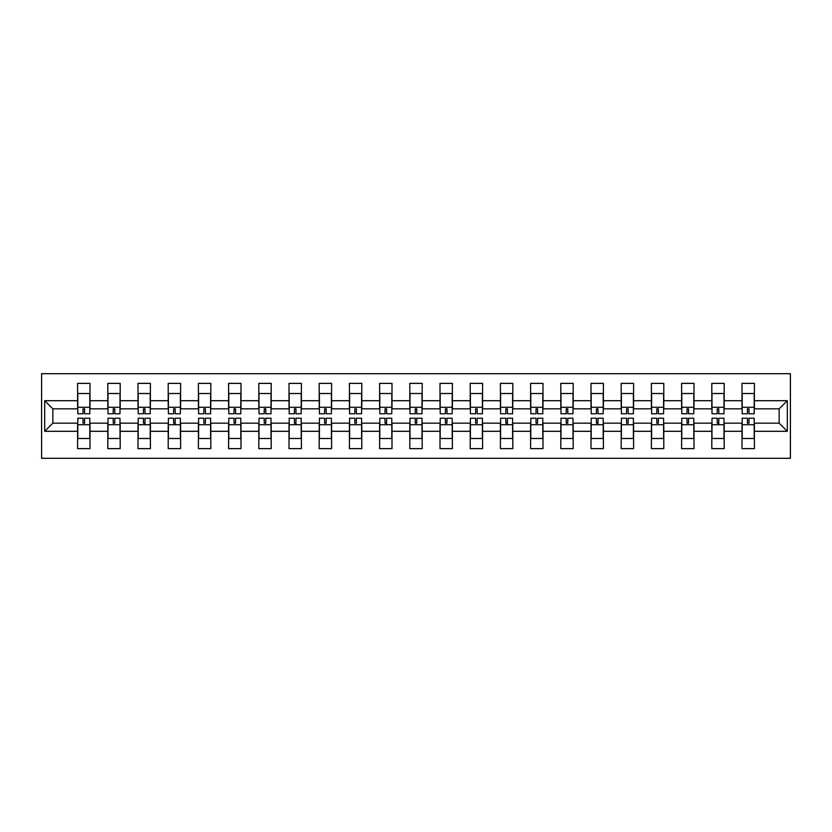 <?xml version="1.0" encoding="UTF-8"?>
<svg xmlns="http://www.w3.org/2000/svg" width="832" height="832" viewBox="0 0 832 832"><rect width="100%" height="100%" fill="white"/><g stroke="black" fill="none" stroke-linecap="round" stroke-linejoin="round"><path stroke-width="1.25" d="M41.6 458.297L790.4 458.297L790.4 373.703L41.6 373.703L41.6 458.297M754.395 431.298L754.395 423.166L779.168 423.166L787.301 431.298L754.395 431.298L754.395 448.625L741.998 448.625L741.998 431.298L724.194 431.298L724.194 448.625L711.807 448.625L711.807 431.298L693.992 431.298L693.992 448.625L681.606 448.625L681.606 431.298L663.79 431.298L663.79 448.625L651.404 448.625L651.404 431.298L633.589 431.298L633.589 448.625L621.202 448.625L621.202 431.298L603.398 431.298L603.398 448.625L591.001 448.625L591.001 431.298L573.196 431.298L573.196 448.625L560.799 448.625L560.799 431.298L542.994 431.298L542.994 448.625L530.608 448.625L530.608 431.298L512.793 431.298L512.793 448.625L500.406 448.625L500.406 431.298L482.591 431.298L482.591 448.625L470.205 448.625L470.205 431.298L452.39 431.298L452.39 448.625L440.003 448.625L440.003 431.298L422.198 431.298L422.198 448.625L409.802 448.625L409.802 431.298L391.997 431.298L391.997 448.625L379.61 448.625L379.61 431.298L361.795 431.298L361.795 448.625L349.409 448.625L349.409 431.298L331.594 431.298L331.594 448.625L319.207 448.625L319.207 431.298L301.392 431.298L301.392 448.625L289.006 448.625L289.006 431.298L271.201 431.298L271.201 448.625L258.804 448.625L258.804 431.298L240.999 431.298L240.999 448.625L228.602 448.625L228.602 431.298L210.798 431.298L210.798 448.625L198.411 448.625L198.411 431.298L180.596 431.298L180.596 448.625L168.21 448.625L168.21 431.298L150.394 431.298L150.394 448.625L138.008 448.625L138.008 431.298L120.193 431.298L120.193 448.625L107.806 448.625L107.806 431.298L90.002 431.298L90.002 448.625L77.605 448.625L77.605 431.298L44.699 431.298L44.699 400.702L77.605 400.702L77.605 383.375L90.002 383.375L90.002 400.702L107.806 400.702L107.806 383.375L120.193 383.375L120.193 400.702L138.008 400.702L138.008 383.375L150.394 383.375L150.394 400.702L168.21 400.702L168.21 383.375L180.596 383.375L180.596 400.702L198.411 400.702L198.411 383.375L210.798 383.375L210.798 400.702L228.602 400.702L228.602 383.375L240.999 383.375L240.999 400.702L258.804 400.702L258.804 383.375L271.201 383.375L271.201 400.702L289.006 400.702L289.006 383.375L301.392 383.375L301.392 400.702L319.207 400.702L319.207 383.375L331.594 383.375L331.594 400.702L349.409 400.702L349.409 383.375L361.795 383.375L361.795 400.702L379.61 400.702L379.61 383.375L391.997 383.375L391.997 400.702L409.802 400.702L409.802 383.375L422.198 383.375L422.198 400.702L440.003 400.702L440.003 383.375L452.39 383.375L452.39 400.702L470.205 400.702L470.205 383.375L482.591 383.375L482.591 400.702L500.406 400.702L500.406 383.375L512.793 383.375L512.793 400.702L530.608 400.702L530.608 383.375L542.994 383.375L542.994 400.702L560.799 400.702L560.799 383.375L573.196 383.375L573.196 400.702L591.001 400.702L591.001 383.375L603.398 383.375L603.398 400.702L621.202 400.702L621.202 383.375L633.589 383.375L633.589 400.702L651.404 400.702L651.404 383.375L663.79 383.375L663.79 400.702L681.606 400.702L681.606 383.375L693.992 383.375L693.992 400.702L711.807 400.702L711.807 383.375L724.194 383.375L724.194 400.702L741.998 400.702L741.998 383.375L754.395 383.375L754.395 400.702L787.301 400.702L787.301 431.298M741.998 400.702L741.998 408.834L724.194 408.834L724.194 400.702M724.194 431.298L724.194 423.166L741.998 423.166L741.998 431.298M711.807 400.702L711.807 408.834L693.992 408.834L693.992 400.702M693.992 431.298L693.992 423.166L711.807 423.166L711.807 431.298M681.606 400.702L681.606 408.834L663.79 408.834L663.79 400.702M663.79 431.298L663.79 423.166L681.606 423.166L681.606 431.298M651.404 400.702L651.404 408.834L633.589 408.834L633.589 400.702M633.589 431.298L633.589 423.166L651.404 423.166L651.404 431.298M621.202 400.702L621.202 408.834L603.398 408.834L603.398 400.702M603.398 431.298L603.398 423.166L621.202 423.166L621.202 431.298M591.001 400.702L591.001 408.834L573.196 408.834L573.196 400.702M573.196 431.298L573.196 423.166L591.001 423.166L591.001 431.298M560.799 400.702L560.799 408.834L542.994 408.834L542.994 400.702M542.994 431.298L542.994 423.166L560.799 423.166L560.799 431.298M530.608 400.702L530.608 408.834L512.793 408.834L512.793 400.702M512.793 431.298L512.793 423.166L530.608 423.166L530.608 431.298M500.406 400.702L500.406 408.834L482.591 408.834L482.591 400.702M482.591 431.298L482.591 423.166L500.406 423.166L500.406 431.298M470.205 400.702L470.205 408.834L452.39 408.834L452.39 400.702M452.39 431.298L452.39 423.166L470.205 423.166L470.205 431.298M440.003 400.702L440.003 408.834L422.198 408.834L422.198 400.702M422.198 431.298L422.198 423.166L440.003 423.166L440.003 431.298M409.802 400.702L409.802 408.834L391.997 408.834L391.997 400.702M391.997 431.298L391.997 423.166L409.802 423.166L409.802 431.298M379.61 400.702L379.61 408.834L361.795 408.834L361.795 400.702M361.795 431.298L361.795 423.166L379.61 423.166L379.61 431.298M349.409 400.702L349.409 408.834L331.594 408.834L331.594 400.702M331.594 431.298L331.594 423.166L349.409 423.166L349.409 431.298M319.207 400.702L319.207 408.834L301.392 408.834L301.392 400.702M301.392 431.298L301.392 423.166L319.207 423.166L319.207 431.298M289.006 400.702L289.006 408.834L271.201 408.834L271.201 400.702M271.201 431.298L271.201 423.166L289.006 423.166L289.006 431.298M258.804 400.702L258.804 408.834L240.999 408.834L240.999 400.702M240.999 431.298L240.999 423.166L258.804 423.166L258.804 431.298M228.602 400.702L228.602 408.834L210.798 408.834L210.798 400.702M210.798 431.298L210.798 423.166L228.602 423.166L228.602 431.298M198.411 400.702L198.411 408.834L180.596 408.834L180.596 400.702M180.596 431.298L180.596 423.166L198.411 423.166L198.411 431.298M168.21 400.702L168.21 408.834L150.394 408.834L150.394 400.702M150.394 431.298L150.394 423.166L168.21 423.166L168.21 431.298M138.008 400.702L138.008 408.834L120.193 408.834L120.193 400.702M120.193 431.298L120.193 423.166L138.008 423.166L138.008 431.298M107.806 400.702L107.806 408.834L90.002 408.834L90.002 400.702M90.002 431.298L90.002 423.166L107.806 423.166L107.806 431.298M77.605 400.702L77.605 408.834L52.832 408.834L52.832 423.166L77.605 423.166L77.605 431.298M44.699 400.702L52.832 408.834M779.168 423.166L779.168 408.834L754.395 408.834L754.395 400.702M52.832 423.166L44.699 431.298M787.301 400.702L779.168 408.834M77.802 400.806L77.802 394.805M84.573 408.814L83.023 408.814L83.023 413.774L77.802 413.774L77.802 393.515L89.804 393.515L89.804 413.774L84.573 413.774L84.573 408.814M89.804 400.806L89.804 394.805M89.804 431.194L89.804 437.195M83.023 423.186L84.573 423.186L84.573 418.226L89.804 418.226L89.804 438.485L77.802 438.485L77.802 418.226L83.023 418.226L83.023 423.186M77.802 431.194L77.802 437.195M108.004 400.806L108.004 394.805M114.774 408.814L113.225 408.814L113.225 413.774L108.004 413.774L108.004 393.515L120.006 393.515L120.006 413.774L114.774 413.774L114.774 408.814M120.006 400.806L120.006 394.805M138.206 400.806L138.206 394.805M144.976 408.814L143.426 408.814L143.426 413.774L138.206 413.774L138.206 393.515L150.207 393.515L150.207 413.774L144.976 413.774L144.976 408.814M150.207 400.806L150.207 394.805M120.006 431.194L120.006 437.195M113.225 423.186L114.774 423.186L114.774 418.226L120.006 418.226L120.006 438.485L108.004 438.485L108.004 418.226L113.225 418.226L113.225 423.186M108.004 431.194L108.004 437.195M150.207 431.194L150.207 437.195M143.426 423.186L144.976 423.186L144.976 418.226L150.207 418.226L150.207 438.485L138.206 438.485L138.206 418.226L143.426 418.226L143.426 423.186M144.976 424.715L144.976 421.71M138.206 431.194L138.206 437.195M168.397 400.806L168.397 394.805M175.178 408.814L173.628 408.814L173.628 413.774L168.397 413.774L168.397 393.515L180.398 393.515L180.398 413.774L175.178 413.774L175.178 408.814M180.398 400.806L180.398 394.805M180.398 431.194L180.398 437.195M173.628 423.186L175.178 423.186L175.178 418.226L180.398 418.226L180.398 438.485L168.397 438.485L168.397 418.226L173.628 418.226L173.628 423.186M175.178 424.715L175.178 421.71M168.397 431.194L168.397 437.195M198.598 400.806L198.598 394.805M205.379 408.814L203.83 408.814L203.83 413.774L198.598 413.774L198.598 393.515L210.6 393.515L210.6 413.774L205.379 413.774L205.379 408.814M210.6 400.806L210.6 394.805M210.6 431.194L210.6 437.195M203.83 423.186L205.379 423.186L205.379 418.226L210.6 418.226L210.6 438.485L198.598 438.485L198.598 418.226L203.83 418.226L203.83 423.186M198.598 431.194L198.598 437.195M228.8 400.806L228.8 394.805M235.57 408.814L234.031 408.814L234.031 413.774L228.8 413.774L228.8 393.515L240.802 393.515L240.802 413.774L235.57 413.774L235.57 408.814M240.802 400.806L240.802 394.805M240.802 431.194L240.802 437.195M234.031 423.186L235.57 423.186L235.57 418.226L240.802 418.226L240.802 438.485L228.8 438.485L228.8 418.226L234.031 418.226L234.031 423.186M228.8 431.194L228.8 437.195M259.002 400.806L259.002 394.805M265.772 408.814L264.222 408.814L264.222 413.774L259.002 413.774L259.002 393.515L271.003 393.515L271.003 413.774L265.772 413.774L265.772 408.814M271.003 400.806L271.003 394.805M271.003 431.194L271.003 437.195M264.222 423.186L265.772 423.186L265.772 418.226L271.003 418.226L271.003 438.485L259.002 438.485L259.002 418.226L264.222 418.226L264.222 423.186M259.002 431.194L259.002 437.195M289.203 400.806L289.203 394.805M295.974 408.814L294.424 408.814L294.424 413.774L289.203 413.774L289.203 393.515L301.205 393.515L301.205 413.774L295.974 413.774L295.974 408.814M301.205 400.806L301.205 394.805M301.205 431.194L301.205 437.195M294.424 423.186L295.974 423.186L295.974 418.226L301.205 418.226L301.205 438.485L289.203 438.485L289.203 418.226L294.424 418.226L294.424 423.186M295.974 424.715L295.974 421.71M289.203 431.194L289.203 437.195M319.394 400.806L319.394 394.805M326.175 408.814L324.626 408.814L324.626 413.774L319.394 413.774L319.394 393.515L331.406 393.515L331.406 413.774L326.175 413.774L326.175 408.814M331.406 400.806L331.406 394.805M331.406 431.194L331.406 437.195M324.626 423.186L326.175 423.186L326.175 418.226L331.406 418.226L331.406 438.485L319.394 438.485L319.394 418.226L324.626 418.226L324.626 423.186M319.394 431.194L319.394 437.195M349.596 400.806L349.596 394.805M356.377 408.814L354.827 408.814L354.827 413.774L349.596 413.774L349.596 393.515L361.598 393.515L361.598 413.774L356.377 413.774L356.377 408.814M361.598 400.806L361.598 394.805M361.598 431.194L361.598 437.195M354.827 423.186L356.377 423.186L356.377 418.226L361.598 418.226L361.598 438.485L349.596 438.485L349.596 418.226L354.827 418.226L354.827 423.186M349.596 431.194L349.596 437.195M379.798 400.806L379.798 394.805M386.578 408.814L385.029 408.814L385.029 413.774L379.798 413.774L379.798 393.515L391.799 393.515L391.799 413.774L386.578 413.774L386.578 408.814M391.799 400.806L391.799 394.805M391.799 431.194L391.799 437.195M385.029 423.186L386.578 423.186L386.578 418.226L391.799 418.226L391.799 438.485L379.798 438.485L379.798 418.226L385.029 418.226L385.029 423.186M386.578 424.715L386.578 421.71M379.798 431.194L379.798 437.195M409.999 400.806L409.999 394.805M416.77 408.814L415.23 408.814L415.23 413.774L409.999 413.774L409.999 393.515L422.001 393.515L422.001 413.774L416.77 413.774L416.77 408.814M422.001 400.806L422.001 394.805M422.001 431.194L422.001 437.195M415.23 423.186L416.77 423.186L416.77 418.226L422.001 418.226L422.001 438.485L409.999 438.485L409.999 418.226L415.23 418.226L415.23 423.186M409.999 431.194L409.999 437.195M440.201 400.806L440.201 394.805M446.971 408.814L445.422 408.814L445.422 413.774L440.201 413.774L440.201 393.515L452.202 393.515L452.202 413.774L446.971 413.774L446.971 408.814M452.202 400.806L452.202 394.805M452.202 431.194L452.202 437.195M445.422 423.186L446.971 423.186L446.971 418.226L452.202 418.226L452.202 438.485L440.201 438.485L440.201 418.226L445.422 418.226L445.422 423.186M440.201 431.194L440.201 437.195M470.402 400.806L470.402 394.805M477.173 408.814L475.623 408.814L475.623 413.774L470.402 413.774L470.402 393.515L482.404 393.515L482.404 413.774L477.173 413.774L477.173 408.814M482.404 400.806L482.404 394.805M482.404 431.194L482.404 437.195M475.623 423.186L477.173 423.186L477.173 418.226L482.404 418.226L482.404 438.485L470.402 438.485L470.402 418.226L475.623 418.226L475.623 423.186M470.402 431.194L470.402 437.195M500.594 400.806L500.594 394.805M507.374 408.814L505.825 408.814L505.825 413.774L500.594 413.774L500.594 393.515L512.606 393.515L512.606 413.774L507.374 413.774L507.374 408.814M512.606 400.806L512.606 394.805M512.606 431.194L512.606 437.195M505.825 423.186L507.374 423.186L507.374 418.226L512.606 418.226L512.606 438.485L500.594 438.485L500.594 418.226L505.825 418.226L505.825 423.186M507.374 424.715L507.374 421.71M500.594 431.194L500.594 437.195M530.795 400.806L530.795 394.805M537.576 408.814L536.026 408.814L536.026 413.774L530.795 413.774L530.795 393.515L542.797 393.515L542.797 413.774L537.576 413.774L537.576 408.814M542.797 400.806L542.797 394.805M542.797 431.194L542.797 437.195M536.026 423.186L537.576 423.186L537.576 418.226L542.797 418.226L542.797 438.485L530.795 438.485L530.795 418.226L536.026 418.226L536.026 423.186M530.795 431.194L530.795 437.195M560.997 400.806L560.997 394.805M567.778 408.814L566.228 408.814L566.228 413.774L560.997 413.774L560.997 393.515L572.998 393.515L572.998 413.774L567.778 413.774L567.778 408.814M572.998 400.806L572.998 394.805M572.998 431.194L572.998 437.195M566.228 423.186L567.778 423.186L567.778 418.226L572.998 418.226L572.998 438.485L560.997 438.485L560.997 418.226L566.228 418.226L566.228 423.186M560.997 431.194L560.997 437.195M591.198 400.806L591.198 394.805M597.969 408.814L596.43 408.814L596.43 413.774L591.198 413.774L591.198 393.515L603.2 393.515L603.2 413.774L597.969 413.774L597.969 408.814M603.2 400.806L603.2 394.805M603.2 431.194L603.2 437.195M596.43 423.186L597.969 423.186L597.969 418.226L603.2 418.226L603.2 438.485L591.198 438.485L591.198 418.226L596.43 418.226L596.43 423.186M597.969 424.715L597.969 421.71M591.198 431.194L591.198 437.195M621.4 400.806L621.4 394.805M628.17 408.814L626.621 408.814L626.621 413.774L621.4 413.774L621.4 393.515L633.402 393.515L633.402 413.774L628.17 413.774L628.17 408.814M633.402 400.806L633.402 394.805M633.402 431.194L633.402 437.195M626.621 423.186L628.17 423.186L628.17 418.226L633.402 418.226L633.402 438.485L621.4 438.485L621.4 418.226L626.621 418.226L626.621 423.186M621.4 431.194L621.4 437.195M651.602 400.806L651.602 394.805M658.372 408.814L656.822 408.814L656.822 413.774L651.602 413.774L651.602 393.515L663.603 393.515L663.603 413.774L658.372 413.774L658.372 408.814M663.603 400.806L663.603 394.805M663.603 431.194L663.603 437.195M656.822 423.186L658.372 423.186L658.372 418.226L663.603 418.226L663.603 438.485L651.602 438.485L651.602 418.226L656.822 418.226L656.822 423.186M651.602 431.194L651.602 437.195M681.793 400.806L681.793 394.805M688.574 408.814L687.024 408.814L687.024 413.774L681.793 413.774L681.793 393.515L693.794 393.515L693.794 413.774L688.574 413.774L688.574 408.814M693.794 400.806L693.794 394.805M693.794 431.194L693.794 437.195M687.024 423.186L688.574 423.186L688.574 418.226L693.794 418.226L693.794 438.485L681.793 438.485L681.793 418.226L687.024 418.226L687.024 423.186M681.793 431.194L681.793 437.195M711.994 400.806L711.994 394.805M718.775 408.814L717.226 408.814L717.226 413.774L711.994 413.774L711.994 393.515L723.996 393.515L723.996 413.774L718.775 413.774L718.775 408.814M723.996 400.806L723.996 394.805M723.996 431.194L723.996 437.195M717.226 423.186L718.775 423.186L718.775 418.226L723.996 418.226L723.996 438.485L711.994 438.485L711.994 418.226L717.226 418.226L717.226 423.186M718.775 424.715L718.775 421.71M711.994 431.194L711.994 437.195M742.196 400.806L742.196 394.805M748.977 408.814L747.427 408.814L747.427 413.774L742.196 413.774L742.196 393.515L754.198 393.515L754.198 413.774L748.977 413.774L748.977 408.814M754.198 400.806L754.198 394.805M754.198 431.194L754.198 437.195M747.427 423.186L748.977 423.186L748.977 418.226L754.198 418.226L754.198 438.485L742.196 438.485L742.196 418.226L747.427 418.226L747.427 423.186M742.196 431.194L742.196 437.195M77.802 407.285L89.804 407.285M89.804 424.715L77.802 424.715M108.004 407.285L120.006 407.285M138.206 407.285L150.207 407.285M120.006 424.715L108.004 424.715M150.207 424.715L138.206 424.715M168.397 407.285L180.398 407.285M180.398 424.715L168.397 424.715M198.598 407.285L210.6 407.285M210.6 424.715L198.598 424.715M228.8 407.285L240.802 407.285M240.802 424.715L228.8 424.715M259.002 407.285L271.003 407.285M271.003 424.715L259.002 424.715M289.203 407.285L301.205 407.285M301.205 424.715L289.203 424.715M319.394 407.285L331.406 407.285M331.406 424.715L319.394 424.715M349.596 407.285L361.598 407.285M361.598 424.715L349.596 424.715M379.798 407.285L391.799 407.285M391.799 424.715L379.798 424.715M409.999 407.285L422.001 407.285M422.001 424.715L409.999 424.715M440.201 407.285L452.202 407.285M452.202 424.715L440.201 424.715M470.402 407.285L482.404 407.285M482.404 424.715L470.402 424.715M500.594 407.285L512.606 407.285M512.606 424.715L500.594 424.715M530.795 407.285L542.797 407.285M542.797 424.715L530.795 424.715M560.997 407.285L572.998 407.285M572.998 424.715L560.997 424.715M591.198 407.285L603.2 407.285M603.2 424.715L591.198 424.715M621.4 407.285L633.402 407.285M633.402 424.715L621.4 424.715M651.602 407.285L663.603 407.285M663.603 424.715L651.602 424.715M681.793 407.285L693.794 407.285M693.794 424.715L681.793 424.715M711.994 407.285L723.996 407.285M723.996 424.715L711.994 424.715M742.196 407.285L754.198 407.285M754.198 424.715L742.196 424.715"/></g></svg>
